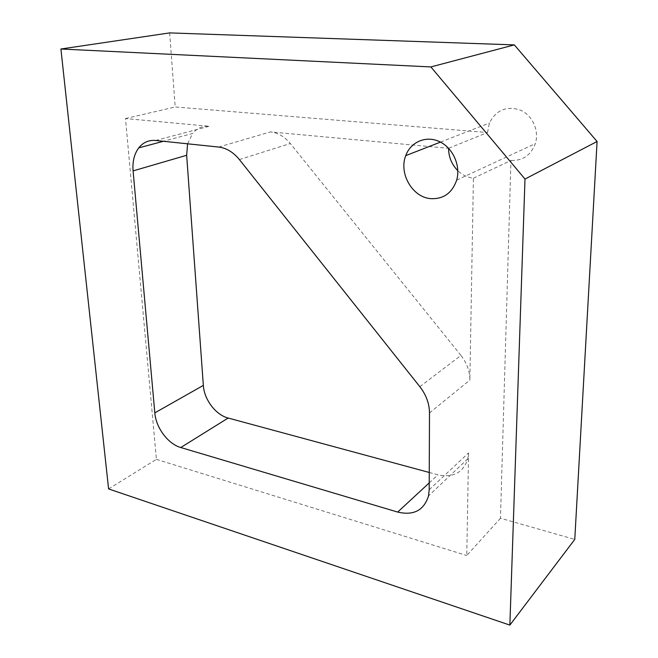 <?xml version="1.0" encoding="UTF-8"?>
<svg xmlns="http://www.w3.org/2000/svg" width="658" height="658" viewBox="0 0 658 658"><rect width="100%" height="100%" fill="white"/><g stroke="black" fill="none" stroke-linecap="round" stroke-linejoin="round"><path stroke-width="0.49" stroke-dasharray="3.29 2.47" d="M429.189 489.749L468.578 452.893L467.863 458.749C463.281 472.625 453.313 477.988 437.948 474.829L429.255 472.477M419.845 386.682L460.945 355.427C466.9 363.051 469.87 371.268 469.861 380.085L473.415 178.228C467.55 177.528 462.352 175.02 457.828 170.693M460.945 355.427L290.31 143.518C284.56 136.601 277.939 132.735 270.454 131.904L448.559 148.313M473.415 178.228L510.945 160.453L500.458 518.249L574.771 539.404M468.578 452.893L466.769 555.516L500.458 518.249M169.649 32.9L175.201 106.974L487.504 132.529L448.6 148.297M487.504 132.529L489.437 123.013C496.148 109.976 506.479 105.675 520.437 110.108C532.519 115.29 539.428 130.876 535.332 143.633C530.866 155.255 522.74 160.865 510.945 160.453M108.595 488.927L156.398 459.35L125.497 118.555L209.236 126.27C202.549 125.793 197.005 128.187 192.605 133.451L163.398 141.281M187.588 143.806L192.605 133.451M156.398 459.35L466.769 555.516M125.497 118.555L175.201 106.974M429.213 482.906L437.948 474.829M429.493 412.944L469.861 380.085M218.695 147.055L270.454 131.904M155.633 140.475L209.236 126.27M239.389 159.573L290.31 143.518M467.863 458.749L428.522 495.902M456.701 180.078L535.332 143.633M440.465 142.103L489.437 123.013"/><path stroke-width="0.99" d="M524.994 179.05L430.883 66.927L514.334 44.892L597.086 141.495L524.994 179.05L509.86 625.1L574.771 539.404L597.086 141.495M133.089 170.891L154.819 412.87C155.921 427.7 168.078 444.01 180.777 447.53L397.679 512.072C413.66 515.79 423.941 510.402 428.522 495.902L429.189 489.749L429.493 412.944C429.378 403.617 426.17 394.858 419.845 386.682L239.389 159.573C233.335 152.187 226.434 148.009 218.695 147.055L155.633 140.475C148.766 139.907 143.131 142.383 138.731 147.894C134.248 153.98 132.365 161.646 133.089 170.891L186.658 155.288L187.588 143.806M457.828 170.693C451.75 164.525 448.657 157.065 448.559 148.313L448.6 148.297M430.357 198.617C412.245 197.038 398.666 173.293 405.747 155.633C410.633 141.964 426.014 135.26 439.404 141.577C452.844 147.721 460.88 165.651 456.701 180.078C452.079 193.205 443.295 199.382 430.357 198.617M186.658 155.288L203.347 385.391C204.144 399.562 215.775 414.935 228.161 418.036L429.255 472.477M509.86 625.1L108.595 488.927L60.914 49.005L430.883 66.927M60.914 49.005L169.649 32.9L514.334 44.892M397.679 512.072L429.213 482.906M154.819 412.87L203.347 385.391M180.777 447.53L228.161 418.036M405.747 155.633L440.465 142.103M163.398 141.281L138.731 147.894"/></g></svg>
